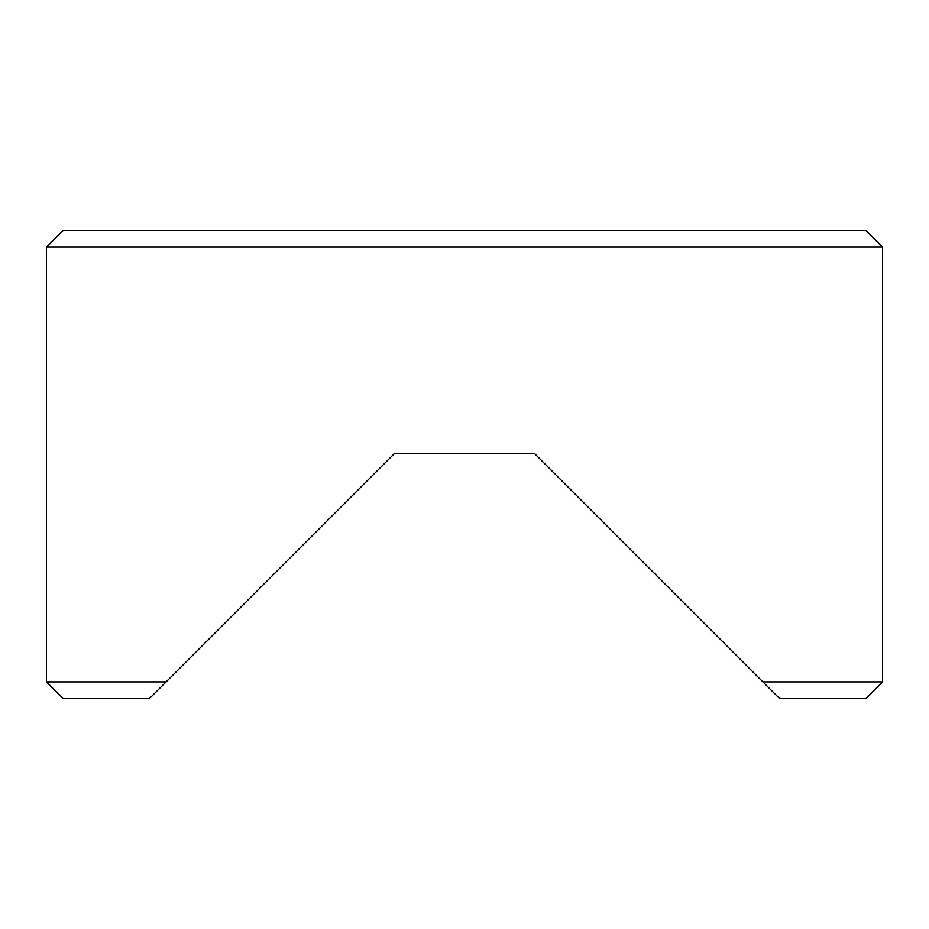 <?xml version="1.0" encoding="UTF-8"?>
<svg xmlns="http://www.w3.org/2000/svg" width="929" height="929" viewBox="0 0 929 929"><rect width="100%" height="100%" fill="white"/><g stroke="black" fill="none" stroke-linecap="round" stroke-linejoin="round"><path stroke-width="1.39" d="M166.105 681.886L215.47 632.521L149.383 698.608L63.172 698.608L149.383 698.608L166.105 681.886L46.45 681.886L63.172 698.608L46.45 681.886L46.45 247.114L63.172 230.392L865.828 230.392L882.55 247.114L865.828 230.392L63.172 230.392L46.45 247.114L882.55 247.114L46.45 247.114L46.45 681.886L166.105 681.886L394.639 453.352L534.361 453.352L762.895 681.886L882.55 681.886L882.55 247.114L882.55 681.886L762.895 681.886L713.53 632.521L779.617 698.608L865.828 698.608L882.55 681.886M597.846 516.838L534.361 453.352L597.846 516.838M658.057 577.048L713.53 632.521M215.47 632.521L394.639 453.352L534.361 453.352M762.895 681.886L779.617 698.608L865.828 698.608"/></g></svg>
